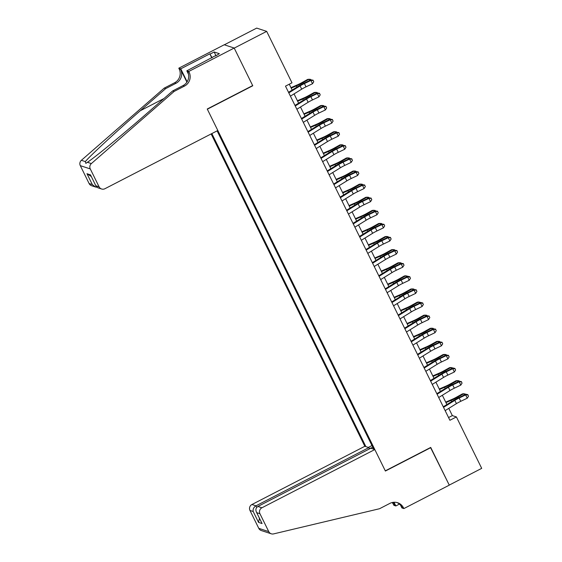 <?xml version="1.0" encoding="UTF-8"?>
<svg xmlns="http://www.w3.org/2000/svg" width="562" height="562" viewBox="0 0 562 562"><rect width="100%" height="100%" fill="white"/><g stroke="black" fill="none" stroke-linecap="round" stroke-linejoin="round"><path stroke-width="0.84" d="M211.143 133.939L364.836 446.284L251.931 504.514L255.963 505.835L256.722 507.388M224.315 44.798L256.693 28.1L266.676 31.374L234.228 48.107L252.767 85.775L207.343 109.204L385.293 470.844L430.717 447.422L449.249 485.09L481.697 468.357L456.393 416.927L452.347 415.599L448.785 408.37M266.676 31.374L291.98 82.804L285.489 86.148L449.902 420.278L456.393 416.927M373.765 449.207L217.115 130.862M211.846 133.573L365.89 446.628M446.902 404.542L442.343 395.269M440.453 391.44L435.894 382.167M434.012 378.338L429.445 369.065M427.563 365.237L422.996 355.957M421.114 352.128L416.547 342.855M414.665 339.026L410.105 329.753M408.223 325.925L403.657 316.652M401.774 312.823L397.208 303.55M395.325 299.722L390.759 290.442M388.876 286.62L384.31 277.34M382.427 273.511L377.868 264.238M375.985 260.41L371.419 251.137M369.536 247.308L364.97 238.035M363.087 234.206L358.521 224.926M356.638 221.105L352.079 211.825M350.189 207.996L345.63 198.723M343.747 194.895L339.181 185.622M337.298 181.793L332.732 172.52M330.849 168.691L326.283 159.411M324.4 155.59L319.841 146.31M317.952 142.481L313.392 133.208M311.51 129.379L306.943 120.106M305.061 116.278L300.494 107.005M298.612 103.176L294.045 93.896M292.163 90.075L289.275 84.195M448.56 417.552L452.347 415.599M371.96 445.547L368.321 447.422M369.36 448.595L372.831 447.31M288.798 92.87L300.087 85.888A7.369 1.005 153.8 0 1 304.421 83.555L310.898 80.457L310.962 79.874L304.485 82.965A11.057 1.503 -26.2 0 0 297.986 86.471L288.531 92.323M290.413 96.151L301.696 89.168A7.369 1.005 153.8 0 1 306.03 86.829L312.507 83.738L310.898 80.457L313.125 80.443L313.765 81.757L313.125 80.443M313.146 80.211L310.962 79.874M312.507 83.738L313.765 81.757M290.976 87.651L297.214 84.946A7.369 1.005 -26.2 0 0 301.787 82.691L307.681 79.404L309.058 79.249L303.171 82.537A11.057 1.503 153.8 0 1 296.307 85.923L291.207 88.129M309.669 80.485L309.058 79.249L310.695 79.404L310.934 79.888M217.817 130.496L104.911 188.727A4.419 4.341 108.2 0 1 99.081 186.802L90.278 168.916L80.303 165.65A4.419 4.341 -71.8 0 1 81.385 160.303L164.195 88.129L174.578 82.776A10.32 10.123 108.2 0 0 179.152 68.915L178.793 68.192L224.217 44.77L234.192 48.037L252.668 85.579L207.245 109.007L217.817 130.496M164.195 88.129L165.671 88.613L140.282 110.742C115.941 131.873 89.99 155.885 85.333 161.596L85.838 163.387L87.419 162.285C94.83 157.472 123.106 134.22 147.307 113.046L172.696 90.918L183.079 85.557A10.32 10.123 108.2 0 0 187.652 71.704L189.127 72.189L188.769 71.465L234.192 48.037M172.696 90.918L174.171 91.402L184.554 86.042A10.32 10.123 108.2 0 0 189.127 72.189M186.907 82.157L180.627 69.4A10.32 10.123 108.2 0 1 176.054 83.253L165.671 88.613M89.105 183.535L92.33 184.589L95.414 186.97L91.62 185.727A4.419 4.341 -71.8 0 1 89.105 183.535L80.303 165.65M87.419 162.285L91.36 163.577L174.171 91.402M211.832 57.928L209.823 53.84L212.12 57.774M215.597 55.982L219.349 53.685L214.143 51.978L210.251 53.987M215.457 55.694L186.816 70.826L188.769 71.465M178.793 68.192L180.753 68.838L187.132 81.806M209.823 53.84L180.753 68.838M188.516 74.282L186.816 70.826M91.36 163.577A4.419 4.341 108.2 0 0 90.278 168.916M214.143 51.978L215.871 55.476M95.414 186.97L96.84 187.23M92.33 184.589L86.977 173.714L91.255 176.489M86.977 173.714L90.51 174.873L96.053 186.233L97.802 187.75L101.596 189.001M90.51 174.873L96.053 186.233M369.501 448.89L368.869 447.605L255.963 505.835C253.68 507.282 252.76 509.172 253.188 511.511L249.971 510.451L258.773 528.336L268.748 531.61A4.419 4.341 108.2 0 0 273.589 533.9L379.526 508.729L389.909 503.376A10.32 10.123 -71.8 0 1 403.509 507.865L403.86 508.582L449.284 485.154L430.52 447.521M368.869 447.605L364.836 446.284M430.808 447.619L385.392 471.04L374.812 449.551L261.906 507.788A4.419 4.341 108.2 0 0 259.946 513.724L268.748 531.61M399.449 504.086L395.838 505.955L393.885 505.308L393.526 504.592A10.32 10.123 -71.8 0 0 392.185 502.526M403.86 508.582L401.907 507.943L400.523 505.133M374.812 449.551L370.787 448.23L257.874 506.46L261.906 507.788M393.632 502.288L395.002 505.076L393.526 504.592M394.025 502.259L395.838 505.955M271.263 533.802L261.288 530.535A4.419 4.341 -71.8 0 1 258.773 528.336M249.971 510.451A4.419 4.341 -71.8 0 1 251.931 504.514M396.891 502.533A10.32 10.123 -71.8 0 1 402.027 507.381L403.509 507.865M393.056 502.358A10.32 10.123 -71.8 0 1 395.002 505.076M259.946 513.724L256.722 512.67L256.384 512.073L262.075 523.545L258.541 522.386L259.447 518.297M262.075 523.545L256.722 512.67C255.317 510.008 255.703 507.943 257.874 506.46M295.247 105.979L306.536 98.996A7.369 1.005 153.8 0 1 310.863 96.657L317.347 93.566L317.411 92.976L310.934 96.067A11.057 1.503 -26.2 0 0 304.428 99.572L294.973 105.424M296.862 109.253L308.145 102.27A7.369 1.005 153.8 0 1 312.479 99.931L318.956 96.84L317.347 93.566L319.567 93.545L320.214 94.859L319.567 93.545M319.595 93.313L317.411 92.976M318.956 96.84L320.214 94.859M301.696 119.081L312.978 112.098A7.369 1.005 153.8 0 1 317.312 109.759L323.789 106.668L323.853 106.078L317.375 109.176A11.057 1.503 -26.2 0 0 310.877 112.674L301.422 118.526M303.304 122.354L314.594 115.372A7.369 1.005 153.8 0 1 318.928 113.032L325.405 109.941L323.789 106.668L326.016 106.647L326.663 107.96L326.016 106.647M326.044 106.415L323.853 106.078M325.405 109.941L326.663 107.96M308.145 132.182L319.427 125.2A7.369 1.005 153.8 0 1 323.761 122.86L330.238 119.769L330.301 119.179L323.824 122.277A11.057 1.503 -26.2 0 0 317.326 125.783L307.871 131.627M309.753 135.456L321.043 128.473A7.369 1.005 153.8 0 1 325.37 126.141L331.854 123.043L330.238 119.769L332.465 119.755L333.111 121.062L332.465 119.755M332.493 119.516L330.301 119.179M331.854 123.043L333.111 121.062M314.587 145.284L325.876 138.301A7.369 1.005 153.8 0 1 330.21 135.969L336.687 132.871L336.75 132.288L330.273 135.379A11.057 1.503 -26.2 0 0 323.775 138.884L314.32 144.736M316.202 148.565L327.491 141.575A7.369 1.005 153.8 0 1 331.819 139.243L338.296 136.145L336.687 132.871L338.914 132.857L339.56 134.163L338.914 132.857M338.935 132.618L336.75 132.288M338.296 136.145L339.56 134.163M297.424 100.753L303.663 98.055A7.369 1.005 -26.2 0 0 308.236 95.793L314.13 92.505L315.507 92.351L309.613 95.638A11.057 1.503 153.8 0 1 302.756 99.024L297.656 101.23M316.118 93.594L315.507 92.351L317.144 92.505L317.382 92.99M303.866 113.854L310.112 111.157A7.369 1.005 -26.2 0 0 314.685 108.895L320.579 105.614L321.956 105.452L316.062 108.74A11.057 1.503 153.8 0 1 309.205 112.126L304.105 114.332M322.567 106.696L321.956 105.452L323.593 105.614L323.831 106.092M310.315 126.963L316.561 124.258A7.369 1.005 -26.2 0 0 321.134 122.003L327.028 118.715L328.405 118.561L322.511 121.842A11.057 1.503 153.8 0 1 315.654 125.228L310.554 127.441M329.016 119.797L328.405 118.561L330.042 118.715L330.273 119.193M316.764 140.064L323.01 137.36A7.369 1.005 -26.2 0 0 327.583 135.105L333.47 131.817L334.854 131.663L328.96 134.95A11.057 1.503 153.8 0 1 322.096 138.336L316.996 140.542M335.458 132.899L334.854 131.663L336.49 131.817L336.722 132.295M321.035 158.386L332.325 151.403A7.369 1.005 153.8 0 1 336.659 149.07L343.136 145.972L343.199 145.389L336.722 148.48A11.057 1.503 -26.2 0 0 330.224 151.986L320.769 157.838M322.651 161.666L333.933 154.683A7.369 1.005 153.8 0 1 338.268 152.344L344.745 149.253L343.136 145.972L345.363 145.958L346.002 147.272L345.363 145.958M345.384 145.727L343.199 145.389M344.745 149.253L346.002 147.272M323.213 153.166L329.451 150.461A7.369 1.005 -26.2 0 0 334.025 148.206L339.919 144.919L341.296 144.764L335.409 148.052A11.057 1.503 153.8 0 1 328.545 151.438L323.445 153.644M341.907 146.001L341.296 144.764L342.932 144.919L343.171 145.403M327.484 171.494L338.774 164.511A7.369 1.005 153.8 0 1 343.101 162.172L349.585 159.081L349.648 158.491L343.164 161.582A11.057 1.503 -26.2 0 0 336.666 165.088L327.21 170.939M329.093 174.768L340.382 167.785A7.369 1.005 153.8 0 1 344.717 165.446L351.194 162.355L349.585 159.081L351.805 159.06L352.451 160.374L351.805 159.06M351.833 158.828L349.648 158.491M351.194 162.355L352.451 160.374M329.662 166.268L335.9 163.57A7.369 1.005 -26.2 0 0 340.474 161.308L346.368 158.02L347.745 157.866L341.851 161.154A11.057 1.503 153.8 0 1 334.994 164.54L329.894 166.745M348.356 159.109L347.745 157.866L349.381 158.02L349.62 158.505M333.933 184.596L345.216 177.613A7.369 1.005 153.8 0 1 349.55 175.274L356.027 172.183L356.09 171.593L349.613 174.691A11.057 1.503 -26.2 0 0 343.115 178.189L333.659 184.041M335.542 187.87L346.831 180.887A7.369 1.005 153.8 0 1 351.166 178.547L357.643 175.456L356.027 172.183L358.254 172.162L358.9 173.475L358.254 172.162M358.282 171.93L356.09 171.593M357.643 175.456L358.9 173.475M336.104 179.369L342.349 176.672A7.369 1.005 -26.2 0 0 346.923 174.41L352.817 171.129L354.193 170.967L348.3 174.255A11.057 1.503 153.8 0 1 341.443 177.641L336.343 179.847M354.805 172.211L354.193 170.967L355.83 171.129L356.069 171.607M340.382 197.698L351.664 190.715A7.369 1.005 153.8 0 1 355.999 188.375L362.476 185.284L362.539 184.694L356.062 187.792A11.057 1.503 -26.2 0 0 349.564 191.298L340.108 197.143M341.991 200.971L353.28 193.988A7.369 1.005 153.8 0 1 357.608 191.656L364.092 188.558L362.476 185.284L364.703 185.27L365.349 186.577L364.703 185.27M364.731 185.031L362.539 184.694M364.092 188.558L365.349 186.577M342.553 192.478L348.798 189.773A7.369 1.005 -26.2 0 0 353.372 187.518L359.266 184.231L360.642 184.076L354.748 187.357A11.057 1.503 153.8 0 1 347.885 190.743L342.792 192.956M361.254 185.312L360.642 184.076L362.279 184.231L362.511 184.708M346.824 210.799L358.113 203.816A7.369 1.005 153.8 0 1 362.448 201.484L368.925 198.386L368.988 197.803L362.511 200.894A11.057 1.503 -26.2 0 0 356.013 204.399L346.557 210.251M348.44 214.08L359.722 207.09A7.369 1.005 153.8 0 1 364.057 204.758L370.534 201.66L368.925 198.386L371.152 198.372L371.798 199.679L371.152 198.372M371.173 198.133L368.988 197.803M370.534 201.66L371.798 199.679M349.002 205.58L355.247 202.875A7.369 1.005 -26.2 0 0 359.821 200.62L365.707 197.332L367.091 197.178L361.197 200.465A11.057 1.503 153.8 0 1 354.334 203.851L349.234 206.057M367.696 198.414L367.091 197.178L368.728 197.332L368.96 197.81M353.273 223.901L364.562 216.918A7.369 1.005 153.8 0 1 368.897 214.586L375.374 211.488L375.437 210.905L368.96 213.996A11.057 1.503 -26.2 0 0 362.462 217.501L353.006 223.353M354.889 227.181L366.171 220.199A7.369 1.005 153.8 0 1 370.506 217.859L376.983 214.768L375.374 211.488L377.601 211.474L378.24 212.787L377.601 211.474M377.622 211.242L375.437 210.905M376.983 214.768L378.24 212.787M355.451 218.681L361.689 215.977A7.369 1.005 -26.2 0 0 366.262 213.722L372.156 210.434L373.533 210.279L367.646 213.567A11.057 1.503 153.8 0 1 360.783 216.953L355.683 219.159M374.144 211.516L373.533 210.279L375.17 210.434L375.409 210.919M359.722 237.009L371.011 230.02A7.369 1.005 153.8 0 1 375.339 227.687L381.823 224.596L381.886 224.006L375.402 227.097A11.057 1.503 -26.2 0 0 368.904 230.603L359.448 236.454M361.331 240.283L372.62 233.3A7.369 1.005 153.8 0 1 376.954 230.961L383.432 227.87L381.823 224.596L384.043 224.575L384.689 225.889L384.043 224.575M384.071 224.343L381.886 224.006M383.432 227.87L384.689 225.889M361.893 231.783L368.138 229.085A7.369 1.005 -26.2 0 0 372.711 226.823L378.605 223.535L379.982 223.381L374.088 226.669A11.057 1.503 153.8 0 1 367.232 230.055L362.132 232.261M380.593 224.624L379.982 223.381L381.619 223.535L381.858 224.02M366.171 250.111L377.453 243.128A7.369 1.005 153.8 0 1 381.788 240.789L388.265 237.698L388.328 237.108L381.851 240.206A11.057 1.503 -26.2 0 0 375.353 243.704L365.897 249.556M367.78 253.385L379.069 246.402A7.369 1.005 153.8 0 1 383.403 244.063L389.88 240.972L388.265 237.698L390.492 237.677L391.138 238.99L390.492 237.677M390.52 237.445L388.328 237.108M389.88 240.972L391.138 238.99M368.342 244.884L374.587 242.187A7.369 1.005 -26.2 0 0 379.16 239.925L385.054 236.644L386.431 236.483L380.537 239.77A11.057 1.503 153.8 0 1 373.681 243.156L368.581 245.362M387.042 237.726L386.431 236.483L388.068 236.644L388.307 237.122M372.62 263.213L383.902 256.23A7.369 1.005 153.8 0 1 388.237 253.891L394.714 250.8L394.777 250.209L388.3 253.307A11.057 1.503 -26.2 0 0 381.802 256.813L372.346 262.658M374.229 266.486L385.518 259.503A7.369 1.005 153.8 0 1 389.845 257.171L396.329 254.073L394.714 250.8L396.941 250.785L397.587 252.092L396.941 250.785M396.969 250.547L394.777 250.209M396.329 254.073L397.587 252.092M374.791 257.993L381.036 255.288A7.369 1.005 -26.2 0 0 385.609 253.033L391.496 249.746L392.88 249.591L386.986 252.872A11.057 1.503 153.8 0 1 380.123 256.258L375.023 258.471M393.491 250.828L392.88 249.591L394.517 249.746L394.749 250.223M379.062 276.314L390.351 269.331A7.369 1.005 153.8 0 1 394.686 266.999L401.163 263.901L401.226 263.318L394.749 266.409A11.057 1.503 -26.2 0 0 388.251 269.915L378.795 275.766M380.678 279.595L391.96 272.605A7.369 1.005 153.8 0 1 396.294 270.273L402.771 267.175L401.163 263.901L403.39 263.887L404.029 265.194L403.39 263.887M403.411 263.648L401.226 263.318M402.771 267.175L404.029 265.194M381.24 271.095L387.485 268.39A7.369 1.005 -26.2 0 0 392.058 266.135L397.945 262.847L399.322 262.693L393.435 265.981A11.057 1.503 153.8 0 1 386.572 269.367L381.472 271.572M399.933 263.929L399.322 262.693L400.966 262.847L401.198 263.325M385.511 289.416L396.8 282.433A7.369 1.005 153.8 0 1 401.135 280.101L407.612 277.003L407.675 276.42L401.198 279.511A11.057 1.503 -26.2 0 0 394.693 283.016L385.237 288.868M387.127 292.697L398.409 285.714A7.369 1.005 153.8 0 1 402.743 283.374L409.22 280.283L407.612 277.003L409.839 276.989L410.478 278.302L409.839 276.989M409.86 276.757L405.771 275.794L399.877 279.082A11.057 1.503 153.8 0 1 393.021 282.468L387.921 284.674M409.22 280.283L410.478 278.302M387.689 284.196L393.927 281.492A7.369 1.005 -26.2 0 0 398.5 279.237L404.394 275.949L405.771 275.794L406.382 277.031M391.96 302.525L403.249 295.535A7.369 1.005 153.8 0 1 407.576 293.202L414.053 290.111L414.124 289.521L407.64 292.612A11.057 1.503 -26.2 0 0 401.142 296.118L391.686 301.97M393.569 305.798L404.858 298.815A7.369 1.005 153.8 0 1 409.192 296.476L415.669 293.385L414.053 290.111L416.28 290.09L416.927 291.404L416.28 290.09M416.309 289.859L414.124 289.521M415.669 293.385L416.927 291.404M394.131 297.298L400.376 294.6A7.369 1.005 -26.2 0 0 404.949 292.338L410.843 289.051L412.22 288.896L406.326 292.184A11.057 1.503 153.8 0 1 399.47 295.57L394.369 297.776M412.831 290.14L412.22 288.896L413.857 289.051L414.096 289.535M398.409 315.626L409.691 308.643A7.369 1.005 153.8 0 1 414.025 306.304L420.502 303.213L420.566 302.623L414.089 305.721A11.057 1.503 -26.2 0 0 407.591 309.219L398.135 315.071M400.018 318.9L411.307 311.917A7.369 1.005 153.8 0 1 415.641 309.578L422.118 306.487L420.502 303.213L422.729 303.192L423.376 304.506L422.729 303.192M422.757 302.96L418.669 301.998L412.775 305.285A11.057 1.503 153.8 0 1 405.919 308.671L400.818 310.877M422.118 306.487L423.376 304.506M400.58 310.4L406.825 307.702A7.369 1.005 -26.2 0 0 411.398 305.44L417.292 302.159L418.669 301.998L419.28 303.241M404.858 328.728L416.14 321.745A7.369 1.005 153.8 0 1 420.474 319.406L426.951 316.315L427.015 315.725L420.538 318.823A11.057 1.503 -26.2 0 0 414.039 322.328L404.584 328.173M406.466 332.002L417.756 325.019A7.369 1.005 153.8 0 1 422.083 322.686L428.567 319.588L426.951 316.315L429.178 316.301L429.825 317.607L429.178 316.301M429.206 316.062L427.015 315.725M428.567 319.588L429.825 317.607M407.029 323.508L413.274 320.804A7.369 1.005 -26.2 0 0 417.847 318.549L423.734 315.261L425.118 315.106L419.224 318.387A11.057 1.503 153.8 0 1 412.36 321.773L407.26 323.986M425.722 316.343L425.118 315.106L426.755 315.261L426.987 315.739M411.3 341.829L422.589 334.847A7.369 1.005 153.8 0 1 426.923 332.514L433.4 329.416L433.464 328.833L426.987 331.924A11.057 1.503 -26.2 0 0 420.488 335.43L411.033 341.282M412.915 345.11L424.198 338.12A7.369 1.005 153.8 0 1 428.532 335.788L435.009 332.69L433.4 329.416L435.627 329.402L436.267 330.709L435.627 329.402M435.648 329.163L433.464 328.833M435.009 332.69L436.267 330.709M413.477 336.61L419.716 333.905A7.369 1.005 -26.2 0 0 424.289 331.65L430.183 328.363L431.56 328.208L425.673 331.496A11.057 1.503 153.8 0 1 418.809 334.882L413.709 337.088M432.171 329.444L431.56 328.208L433.197 328.363L433.435 328.84M417.749 354.931L429.038 347.948A7.369 1.005 153.8 0 1 433.365 345.616L439.849 342.518L439.913 341.935L433.435 345.026A11.057 1.503 -26.2 0 0 426.93 348.531L417.475 354.383M419.364 358.212L430.647 351.229A7.369 1.005 153.8 0 1 434.981 348.89L441.458 345.799L439.849 342.518L442.069 342.504L442.716 343.818L442.069 342.504M442.097 342.272L439.913 341.935M441.458 345.799L442.716 343.818M419.926 349.712L426.165 347.007A7.369 1.005 -26.2 0 0 430.738 344.752L436.632 341.464L438.009 341.31L432.115 344.597A11.057 1.503 153.8 0 1 425.258 347.983L420.158 350.189M438.62 342.546L438.009 341.31L439.646 341.464L439.884 341.949M424.198 368.04L435.487 361.05A7.369 1.005 153.8 0 1 439.814 358.718L446.291 355.627L446.361 355.036L439.877 358.127A11.057 1.503 -26.2 0 0 433.379 361.633L423.924 367.485M425.806 371.313L437.096 364.331A7.369 1.005 153.8 0 1 441.43 361.991L447.907 358.9L446.291 355.627L448.518 355.606L449.164 356.919L448.518 355.606M448.546 355.374L446.361 355.036M447.907 358.9L449.164 356.919M426.368 362.813L432.614 360.116A7.369 1.005 -26.2 0 0 437.187 357.853L443.081 354.566L444.458 354.411L438.564 357.699A11.057 1.503 153.8 0 1 431.707 361.085L426.607 363.291M445.069 355.655L444.458 354.411L446.095 354.566L446.333 355.051M430.647 381.141L441.929 374.159A7.369 1.005 153.8 0 1 446.263 371.819L452.74 368.728L452.803 368.138L446.326 371.236A11.057 1.503 -26.2 0 0 439.828 374.735L430.373 380.586M432.255 384.415L443.544 377.432A7.369 1.005 153.8 0 1 447.879 375.093L454.356 372.002L452.74 368.728L454.967 368.707L455.613 370.021L454.967 368.707M454.995 368.475L450.907 367.513L445.013 370.801A11.057 1.503 153.8 0 1 438.156 374.187L433.056 376.392M454.356 372.002L455.613 370.021M432.817 375.915L439.062 373.217A7.369 1.005 -26.2 0 0 443.636 370.955L449.53 367.674L450.907 367.513L451.518 368.756M437.088 394.243L448.378 387.26A7.369 1.005 153.8 0 1 452.712 384.921L459.189 381.83L459.252 381.24L452.775 384.338A11.057 1.503 -26.2 0 0 446.277 387.843L436.822 393.688M438.704 397.517L449.993 390.534A7.369 1.005 153.8 0 1 454.321 388.202L460.798 385.103L459.189 381.83L461.416 381.816L462.062 383.122L461.416 381.816M461.437 381.577L459.252 381.24M460.798 385.103L462.062 383.122M439.266 389.023L445.511 386.319A7.369 1.005 -26.2 0 0 450.085 384.064L455.972 380.776L457.356 380.622L451.462 383.902A11.057 1.503 153.8 0 1 444.598 387.288L439.498 389.501M457.96 381.858L457.356 380.622L458.992 380.776L459.224 381.254M443.537 407.345L454.827 400.362A7.369 1.005 153.8 0 1 459.161 398.029L465.638 394.931L465.701 394.348L459.224 397.439A11.057 1.503 -26.2 0 0 452.726 400.945L443.27 406.797M445.153 410.625L456.435 403.635A7.369 1.005 153.8 0 1 460.77 401.303L467.247 398.205L465.638 394.931L467.865 394.917L468.504 396.224L467.865 394.917M467.886 394.679L463.798 393.723L457.911 397.011A11.057 1.503 153.8 0 1 451.047 400.397L445.947 402.603M467.247 398.205L468.504 396.224M445.715 402.125L451.953 399.42A7.369 1.005 -26.2 0 0 456.527 397.165L462.421 393.878L463.798 393.723L464.409 394.96M300.087 85.888L301.696 89.168M304.421 83.555L306.03 86.829M303.592 83.401L303.171 82.537M296.905 87.138L296.307 85.923M183.079 85.557L184.554 86.042M176.054 83.253L174.578 82.776M95.856 185.748L99.081 186.802M81.385 160.303L85.333 161.596M180.627 69.4L179.152 68.915M140.282 110.742L163.964 98.533M258.541 522.386L253.188 511.511M306.536 98.996L308.145 102.27M310.863 96.657L312.479 99.931M312.978 112.098L314.594 115.372M317.312 109.759L318.928 113.032M319.427 125.2L321.043 128.473M323.761 122.86L325.37 126.141M325.876 138.301L327.491 141.575M330.21 135.969L331.819 139.243M310.041 96.502L309.613 95.638M303.354 100.24L302.756 99.024M316.49 109.604L316.062 108.74M309.803 113.341L309.205 112.126M322.932 122.706L322.511 121.842M316.251 126.443L315.654 125.228M329.381 135.807L328.96 134.95M322.693 139.552L322.096 138.336M332.325 151.403L333.933 154.683M336.659 149.07L338.268 152.344M335.83 148.916L335.409 148.052M329.142 152.653L328.545 151.438M338.774 164.511L340.382 167.785M343.101 162.172L344.717 165.446M342.279 162.018L341.851 161.154M335.591 165.755L334.994 164.54M345.216 177.613L346.831 180.887M349.55 175.274L351.166 178.547M348.728 175.119L348.3 174.255M342.04 178.857L341.443 177.641M351.664 190.715L353.28 193.988M355.999 188.375L357.608 191.656M355.17 188.221L354.748 187.357M348.489 191.958L347.885 190.743M358.113 203.816L359.722 207.09M362.448 201.484L364.057 204.758M361.619 201.322L361.197 200.465M354.931 205.067L354.334 203.851M364.562 216.918L366.171 220.199M368.897 214.586L370.506 217.859M368.068 214.431L367.646 213.567M361.38 218.168L360.783 216.953M371.011 230.02L372.62 233.3M375.339 227.687L376.954 230.961M374.517 227.533L374.088 226.669M367.829 231.27L367.232 230.055M377.453 243.128L379.069 246.402M381.788 240.789L383.403 244.063M380.966 240.634L380.537 239.77M374.278 244.372L373.681 243.156M383.902 256.23L385.518 259.503M388.237 253.891L389.845 257.171M387.408 253.736L386.986 252.872M380.727 257.473L380.123 256.258M390.351 269.331L391.96 272.605M394.686 266.999L396.294 270.273M393.857 266.838L393.435 265.981M387.169 270.582L386.572 269.367M396.8 282.433L398.409 285.714M401.135 280.101L402.743 283.374M400.306 279.946L399.877 279.082M393.618 283.684L393.021 282.468M403.249 295.535L404.858 298.815M407.576 293.202L409.192 296.476M406.755 293.048L406.326 292.184M400.067 296.785L399.47 295.57M409.691 308.643L411.307 311.917M414.025 306.304L415.641 309.578M413.196 306.149L412.775 305.285M406.516 309.887L405.919 308.671M416.14 321.745L417.756 325.019M420.474 319.406L422.083 322.686M419.645 319.251L419.224 318.387M412.965 322.988L412.36 321.773M422.589 334.847L424.198 338.12M426.923 332.514L428.532 335.788M426.094 332.353L425.673 331.496M419.407 336.097L418.809 334.882M429.038 347.948L430.647 351.229M433.365 345.616L434.981 348.89M432.543 345.461L432.115 344.597M425.856 349.199L425.258 347.983M435.487 361.05L437.096 364.331M439.814 358.718L441.43 361.991M438.992 358.563L438.564 357.699M432.304 362.3L431.707 361.085M441.929 374.159L443.544 377.432M446.263 371.819L447.879 375.093M445.434 371.665L445.013 370.801M438.753 375.402L438.156 374.187M448.378 387.26L449.993 390.534M452.712 384.921L454.321 388.202M451.883 384.766L451.462 383.902M445.195 388.504L444.598 387.288M454.827 400.362L456.435 403.635M459.161 398.029L460.77 401.303M458.332 397.868L457.911 397.011M451.644 401.612L451.047 400.397"/></g></svg>
